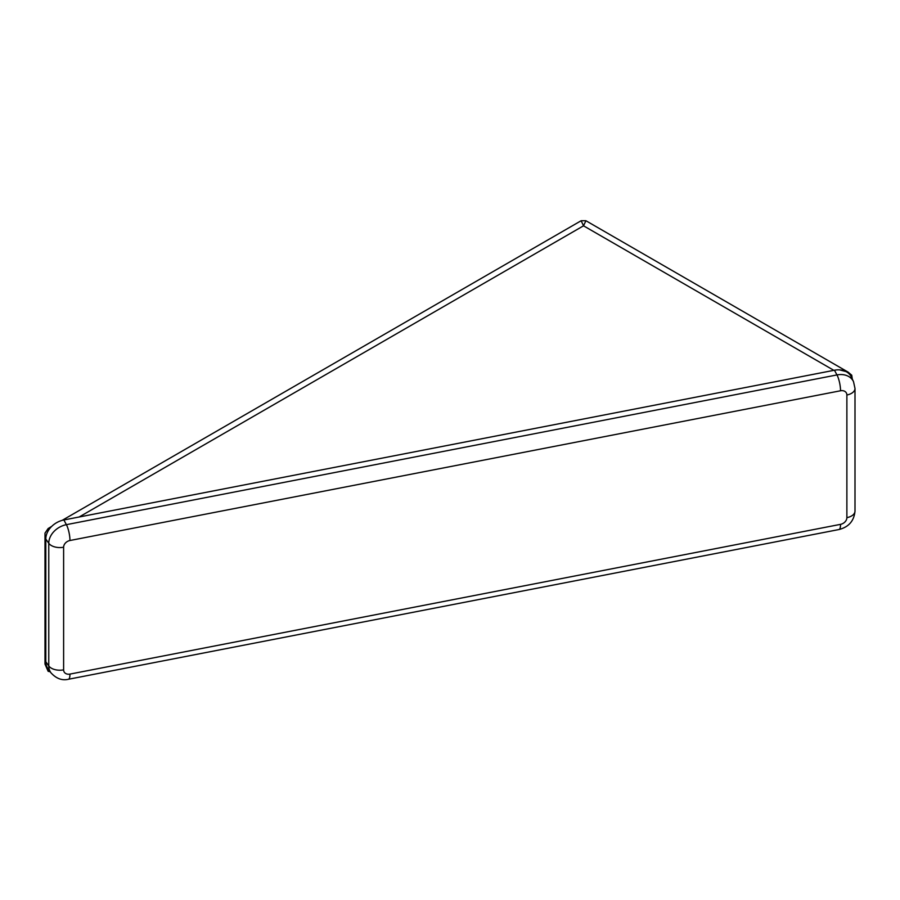 <?xml version="1.0" encoding="UTF-8"?>
<svg xmlns="http://www.w3.org/2000/svg" width="900" height="900" viewBox="0 0 900 900"><rect width="100%" height="100%" fill="white"/><g stroke="black" fill="none" stroke-linecap="round" stroke-linejoin="round"><path stroke-width="1.35" d="M852.3 379.035L851.738 375.21L848.137 372.127L585.911 220.736L583.526 225.81L581.141 220.736L62.145 520.369M848.137 372.127L839.531 369.866M851.738 375.21L851.738 377.82M79.166 516.994L833.861 370.339L583.526 225.81L79.166 516.994M51.626 526.455L48.15 528.525L45 533.115L45 664.11L48.15 671.31L50.197 671.771M834.457 370.226A19.08 14.76 -30.2 0 1 851.445 377.168L853.526 381.701A18.596 14.389 -30.2 0 0 836.966 374.929L834.457 370.226L63.877 519.964A19.08 14.76 -30.2 0 0 45.799 539.055L45.799 661.702A19.08 14.76 -30.2 0 0 47.992 668.722L50.917 672.761A18.596 14.389 -30.2 0 1 48.769 665.921L45.799 661.702M48.15 528.525L48.15 530.921M48.15 668.925L48.15 671.31M63.619 669.859A6.694 5.175 149.8 0 0 69.964 674.089L840.533 524.351A6.694 5.175 149.8 0 0 846.877 517.646L846.877 394.999A6.694 5.175 149.8 0 0 840.533 390.769L69.964 540.506A6.694 5.175 149.8 0 0 63.619 547.211L63.619 669.859A11.925 6.885 0 0 1 48.769 665.921L48.769 543.274A18.596 14.389 -30.2 0 1 66.386 524.666L63.877 519.964M69.964 540.506A11.925 3.105 -101 0 0 66.386 524.666L836.966 374.929A11.925 3.105 -101 0 1 840.533 390.769M63.619 547.211A11.925 6.885 0 0 1 48.769 543.274L45.799 539.055M846.877 517.646A11.925 6.885 0 0 0 855 511.121C854.077 520.898 848.745 527.029 839.014 529.526A11.925 3.105 -101 0 0 840.533 524.351M839.014 529.526L68.434 679.264A11.925 3.105 -101 0 0 69.964 674.089M846.877 394.999A11.925 6.885 0 0 0 855 388.474L855 511.121M51.671 526.41L50.422 527.141M581.141 220.736L585.911 220.736M68.434 679.264C62.089 680.783 56.25 678.611 50.917 672.761M855 388.474L853.526 381.701"/></g></svg>
